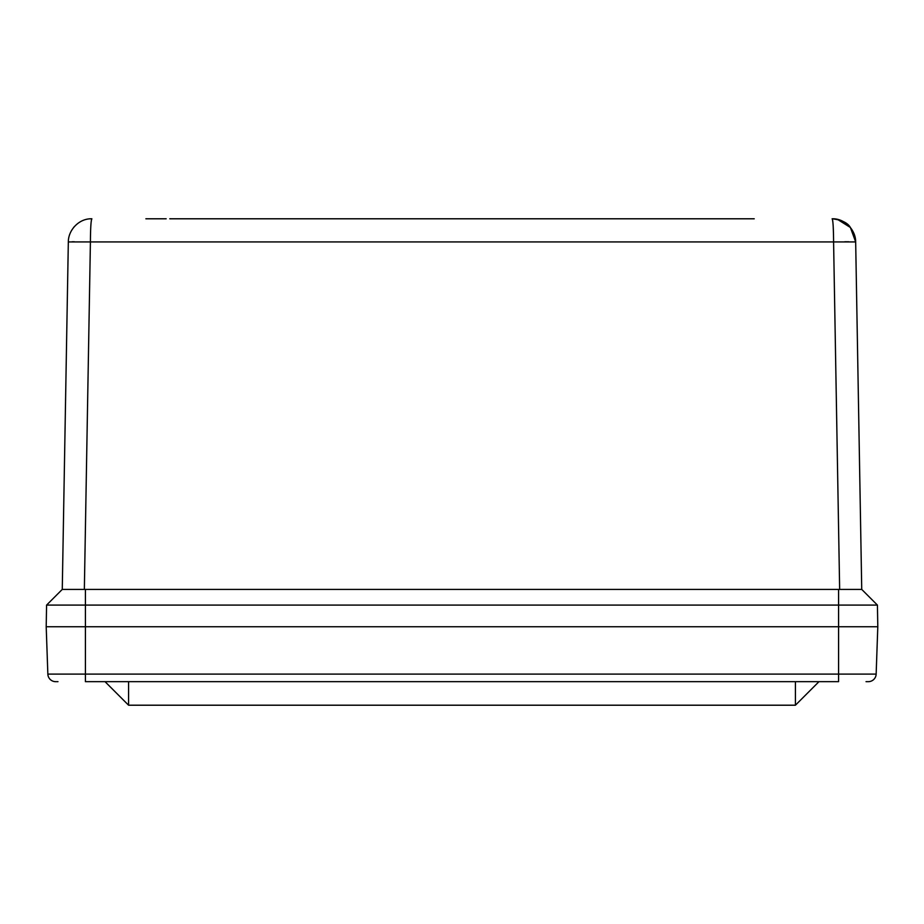 <?xml version="1.0" encoding="UTF-8"?>
<svg xmlns="http://www.w3.org/2000/svg" width="924" height="924" viewBox="0 0 924 924"><rect width="100%" height="100%" fill="white"/><g stroke="black" fill="none" stroke-linecap="round" stroke-linejoin="round"><path stroke-width="1.39" d="M754.238 218.792L169.762 218.792M166.181 218.792L145.888 218.792M91.337 220.409L91.869 218.792C90.991 220.282 90.506 227.997 90.413 241.926L833.587 241.926C833.494 227.997 833.009 220.282 832.131 218.792C844.836 218.272 855.74 230.007 855.67 241.926L850.38 227.477L837.583 219.438L832.131 218.792C841.591 219.9 847.678 222.8 850.38 227.466M90.864 225.34L91.049 222.892M832.663 220.42L832.917 222.545M833.159 225.652L833.506 234.488M68.33 241.926C68.261 230.007 79.164 218.272 91.869 218.792C79.164 218.272 68.261 230.007 68.33 241.926L90.413 241.926L84.35 589.408L62.266 589.408L68.33 241.926M861.734 589.408L839.65 589.408L833.587 241.926L855.67 241.926L861.734 589.408L877.419 605.093L861.734 589.408L62.266 589.408L46.581 605.093L62.266 589.408M848.763 241.765L844.744 241.776M74.394 241.765L72.072 241.776M85.424 589.408L85.424 605.093L877.419 605.093L877.8 626.749L46.2 626.749L46.581 605.093L85.424 605.093L85.424 626.749L46.2 626.749L46.581 605.093M866.031 681.669L868.306 681.669A7.842 7.842 0 0 0 876.148 674.093L877.8 626.749L877.419 605.093M795.425 681.669L795.425 705.208L818.964 681.669L795.425 705.208L128.575 705.208L105.036 681.669M57.969 681.669L55.694 681.669A7.842 7.842 0 0 1 47.852 674.093L46.2 626.749L47.852 674.093A7.842 7.842 0 0 0 55.694 681.669M876.148 674.093L838.576 674.093L838.576 681.669L85.424 681.669L85.424 674.093L47.852 674.093M877.8 626.749L85.424 626.749L85.424 674.093L838.576 674.093L838.576 589.408M128.575 681.669L128.575 705.208M837.583 219.438L832.131 218.792M74.417 226.542L73.62 227.466"/></g></svg>
